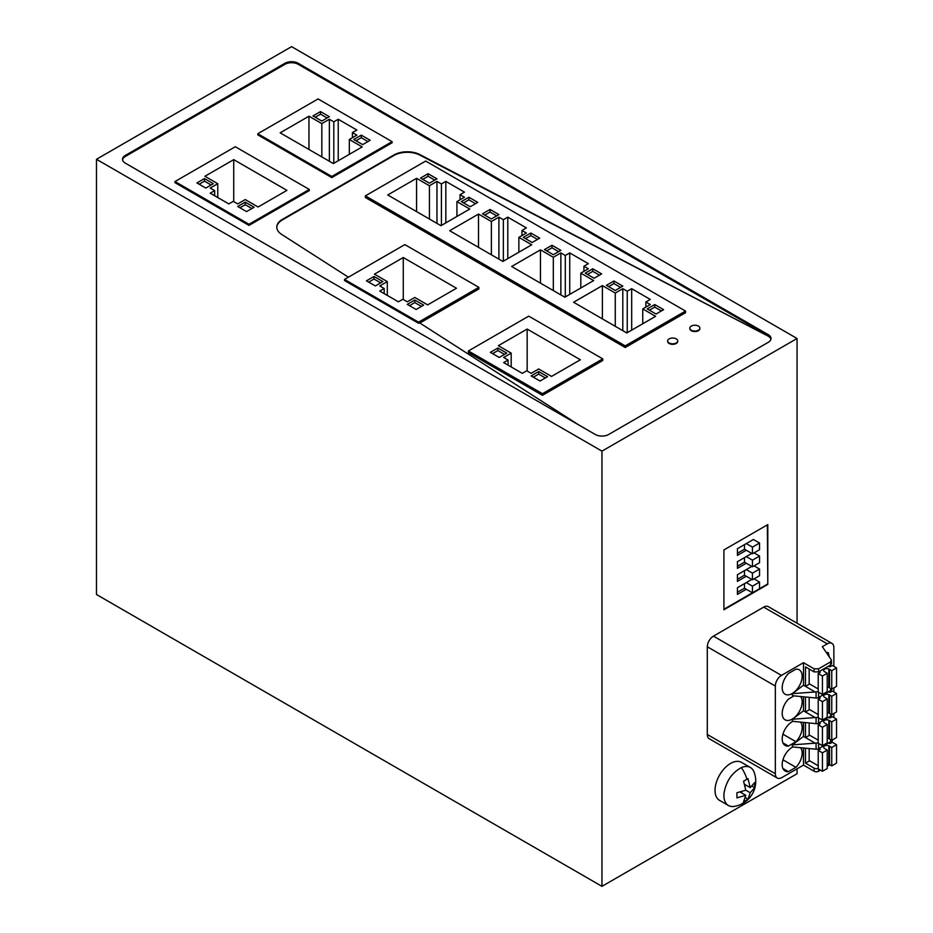 <?xml version="1.0" encoding="UTF-8"?>
<svg xmlns="http://www.w3.org/2000/svg" width="933" height="933" viewBox="0 0 933 933"><rect width="100%" height="100%" fill="white"/><g stroke="black" fill="none" stroke-linecap="round" stroke-linejoin="round"><path stroke-width="1.4" d="M797.062 768.804L797.062 773.714L601.96 886.35L96.472 594.508L96.472 159.286L291.574 46.65L797.062 338.492L797.062 623.244M797.062 338.492L601.96 451.14L601.96 886.35M723.903 609.762L723.903 549.957L767.801 524.614L767.801 584.42L723.903 609.762M833.857 666.349L833.857 647.642A9.318 5.376 120 0 0 831.933 643.373L768.349 606.66A9.318 5.376 120 0 0 763.684 607.126L713.453 636.131A8.689 5.015 120 0 0 707.307 646.767L707.307 734.481A9.307 5.376 120 0 0 709.243 738.738L777.259 778.005A9.307 5.376 120 0 0 781.912 777.551L803.488 765.095L814.124 771.241A3.137 1.808 -0 0 0 818.568 771.241L820.469 770.133M740.44 804.584A25.471 25.471 0 0 0 753.969 771.871A21.949 12.677 120 0 0 750.4 767.497L741.525 762.378A21.949 12.677 120 0 0 730.551 763.462A21.949 12.677 120 0 0 715.04 790.344A21.949 12.677 120 0 0 719.576 800.397L728.451 805.517A21.949 12.677 120 0 0 734.014 806.427A25.471 25.471 0 0 0 740.44 804.584A25.471 16.397 -113.5 0 0 744.826 801.132L743.578 801.715L745.794 795.313L736.93 797.867L736.93 792.747L745.794 790.193L750.237 792.747L748.009 799.149L745.374 797.622M833.857 717.547L833.857 713.465M833.857 691.948L833.857 687.866M830.627 743.239A9.318 5.376 120 0 0 832.737 739.717M792.397 693.662L792.397 695.715L816.072 698.024L816.072 691.889L792.397 693.662L803.488 685.219L803.488 662.687L781.469 675.399A8.689 5.015 120 0 0 775.335 686.047L775.335 773.749A9.307 5.376 120 0 0 777.259 778.005M803.488 662.687L814.124 668.833L818.568 668.833L830.638 661.859L831.338 659.923L831.548 663.655M831.338 659.923L822.335 646.686L827.268 643.84A9.318 5.376 120 0 1 831.933 643.373M827.221 766.238L829.787 764.757M828.189 691.948L830.148 692.309L832.318 691.061L836.528 693.487L831.746 696.251L831.746 714.69L836.528 711.926L836.528 693.487M827.221 712.66A3.137 1.808 -0 0 1 828.842 713.069L829.53 713.407L829.53 694.98L831.746 696.251M829.53 713.407L831.746 714.69M828.842 713.069L828.842 694.642L829.53 694.98M828.842 694.642A3.137 1.808 -0 0 0 825.495 694.385A3.137 1.808 -0 0 0 823.687 696.03A3.137 1.808 -0 0 0 824.422 697.196L827.221 698.875L822.428 701.639L822.428 720.066L818.218 717.629L818.218 699.202L822.428 701.639M822.428 720.066L827.221 717.302L827.221 698.875M818.218 699.202L820.212 698.047L819.582 696.916M828.189 717.547L830.148 717.92L832.318 716.661L836.528 719.098L831.746 721.862L831.746 740.289L836.528 737.525L836.528 719.098M827.221 738.26A3.137 1.808 -0 0 1 828.842 738.679L829.53 739.006L829.53 720.579L831.746 721.862M829.53 739.006L831.746 740.289M828.842 738.679L828.842 720.241L829.53 720.579M828.842 720.241A3.137 1.808 -0 0 0 825.495 719.984A3.137 1.808 -0 0 0 823.687 721.629A3.137 1.808 -0 0 0 824.422 722.795L827.221 724.475L822.428 727.239L822.428 745.665L818.218 743.239L818.218 724.801L822.428 727.239M822.428 745.665L827.221 742.901L827.221 724.475M818.218 724.801L820.212 723.646L819.582 722.515M818.218 750.4L822.428 752.838L822.428 771.264L818.218 768.839L818.218 750.4L820.212 749.246L819.582 748.114M827.221 763.87A3.137 1.808 -0 0 1 828.842 764.279L828.842 745.84A3.137 1.808 -0 0 0 825.495 745.584A3.137 1.808 -0 0 0 823.687 747.228A3.137 1.808 -0 0 0 824.422 748.394L827.221 750.074L827.221 768.5L822.428 771.264M827.221 750.074L822.428 752.838M828.842 764.279L829.53 764.605L829.53 746.178L831.746 747.461L831.746 765.888L829.53 764.605M828.842 745.84L829.53 746.178M831.746 765.888L836.528 763.124L836.528 744.697L831.746 747.461M836.528 744.697L832.318 742.26L830.148 743.519L828.189 743.146M818.218 714.561L809.168 709.337L809.168 697.418M818.218 740.161L809.168 734.936L809.168 723.017M818.218 765.76L809.168 760.535L809.168 748.628M816.072 749.234L816.072 743.088L792.397 744.872L792.397 746.913L816.072 749.234A3.137 1.808 -0 0 0 818.568 748.709L830.638 741.735A3.137 1.808 -0 0 0 831.548 740.452L831.548 740.172M816.072 723.635L816.072 717.489L792.397 719.261L792.397 721.314L816.072 723.635A3.137 1.808 -0 0 0 818.568 723.11L830.638 716.136A3.137 1.808 -0 0 0 831.548 714.853L831.548 714.573M828.189 666.349L830.148 666.71L832.318 665.462L836.528 667.888L831.746 670.652L831.746 689.09L836.528 686.326L836.528 667.888M827.221 687.061A3.137 1.808 -0 0 1 828.842 687.469L829.53 687.808L829.53 669.369L831.746 670.652M829.53 687.808L831.746 689.09M828.842 687.469L828.842 669.043L829.53 669.369M828.842 669.043A3.137 1.808 -0 0 0 825.495 668.786A3.137 1.808 -0 0 0 823.687 670.43A3.137 1.808 -0 0 0 824.422 671.585L827.221 673.264L822.428 676.028L822.428 694.467L818.218 692.029L818.218 673.603L822.428 676.028M822.428 694.467L827.221 691.703L827.221 673.264M818.218 673.603L820.212 672.448L819.582 671.317M816.072 698.024A3.137 1.808 -0 0 0 818.568 697.511L830.638 690.537A3.137 1.808 -0 0 0 831.548 689.254L831.548 688.974M816.072 691.889A3.137 1.808 -0 0 0 818.218 691.528M805.482 697.044L805.482 711.972L809.611 709.593M816.072 717.489A3.137 1.808 -0 0 0 818.218 717.139M805.482 722.643L805.482 737.571L809.611 735.192M816.072 743.088A3.137 1.808 -0 0 0 818.218 742.738M814.124 771.241L814.124 768.162L805.482 763.171L805.482 748.243M805.482 763.171L809.611 760.792M814.124 768.162A3.137 1.808 -0 0 0 818.218 768.337M829.309 656.937L828.247 652.564L826.23 652.424M815.01 743.076L803.488 736.417L803.488 722.445M815.01 717.477L803.488 710.818L803.488 696.846M818.218 688.962L809.168 683.737L809.168 669.043M815.01 691.878L805.482 686.373L809.611 683.994M782.939 768.5L788.42 771.661A14.112 8.14 -60 0 1 787.394 771.696A14.112 8.14 -60 0 1 785.12 771.043A14.112 8.14 -60 0 1 783.09 759.322A14.112 8.14 -60 0 1 792.817 746.96M788.42 771.661L795.942 767.323L782.939 759.812M800.572 747.753A14.112 8.14 -60 0 1 795.942 767.323M800.572 696.543A14.112 8.14 120 0 1 798.438 712.975A14.112 8.14 120 0 1 785.12 719.833A14.112 8.14 120 0 1 788.42 699.12L794.03 695.878M787.394 694.887A14.112 8.14 -60 0 1 785.12 694.234A14.112 8.14 -60 0 1 788.42 673.521L795.942 669.171A14.112 8.14 -60 0 1 796.957 669.148A14.112 8.14 -60 0 1 799.231 669.801A14.112 8.14 -60 0 1 800.164 684.309A14.112 8.14 -60 0 1 787.394 694.887M792.817 721.361A14.112 8.14 -60 0 0 783.09 733.723A14.112 8.14 -60 0 0 785.12 745.432A14.112 8.14 -60 0 0 787.394 746.085A14.112 8.14 -60 0 0 788.42 746.062L782.939 742.901M800.572 722.142A14.112 8.14 -60 0 1 795.942 741.712L782.939 734.213M788.42 746.062L795.942 741.712M792.397 719.261L803.488 710.818M792.397 744.872L803.488 736.417M803.488 765.095L803.488 748.044M803.488 685.219L805.482 686.373L805.482 666.908L814.124 671.9L818.568 671.9L830.638 664.937L830.638 661.859M831.338 662.99L830.638 664.937M504.543 354.4L497.895 350.551L492.566 353.63M545.339 377.947L538.691 374.11L533.361 377.177M434.755 180.104L428.095 176.267L422.777 179.346M496.694 215.873L490.047 212.036L484.728 215.103M558.645 251.642L551.986 247.793L546.668 250.872M620.585 287.399L613.937 283.562L608.619 286.629M475.538 203.662L468.891 199.825L463.573 202.893M537.49 239.419L530.842 235.583L525.512 238.661M599.429 275.188L592.782 271.351L587.463 274.419M661.38 310.957L654.733 307.109L649.403 310.188M211.115 184.991L204.467 181.142L199.137 184.221M251.91 208.537L245.251 204.7L239.933 207.767M367.952 141.536L361.293 137.699L355.974 140.778M327.156 117.99L320.509 114.153L315.179 117.22M380.652 282.874L374.005 279.025L368.687 282.104M421.448 306.421L414.8 302.584L409.47 305.651M511.191 353.117L503.657 357.467L508.088 360.033L503.657 362.587L522.282 373.34L526.713 370.786L531.145 373.34L538.691 368.99L551.543 376.407L580.373 359.776L527.157 329.057L498.339 345.688L511.191 353.117L511.191 366.937M508.088 360.033L508.088 365.153M527.157 329.057L527.157 371.031M497.895 347.997L490.35 352.347L499.225 357.467L506.759 353.117L497.895 347.997L497.895 350.551M538.691 371.544L531.145 375.906L540.02 381.026L547.554 376.664L538.691 371.544L538.691 374.11M428.095 173.713L420.561 178.063L429.425 183.183L436.971 178.833L428.095 173.713L428.095 176.267M490.047 209.47L482.501 213.82L491.376 218.94L498.91 214.59L490.047 209.47L490.047 212.036M551.986 245.239L544.452 249.589L553.316 254.709L560.861 250.359L551.986 245.239L551.986 247.793M613.937 280.996L606.392 285.346L615.267 290.466L622.801 286.116L613.937 280.996L613.937 283.562M468.891 197.26L461.357 201.61L470.22 206.729L477.766 202.379L468.891 197.26L468.891 199.825M530.842 233.028L523.296 237.379L532.172 242.498L539.706 238.148L530.842 233.028L530.842 235.583M592.782 268.786L585.248 273.136L594.111 278.256L601.657 273.905L592.782 268.786L592.782 271.351M654.733 304.555L647.187 308.905L656.062 314.024L663.596 309.674L654.733 304.555L654.733 307.109M456.925 201.61L464.459 197.26L460.027 194.705L464.459 192.14L445.834 181.387L441.402 183.953L436.971 181.387L429.425 185.737L416.573 178.32L387.743 194.962L440.959 225.681L469.777 209.039L456.925 201.61L456.925 216.456M460.027 194.705L460.027 199.825M445.834 181.387L445.834 222.859M441.402 183.953L441.402 225.424M436.971 181.387L436.971 223.372M429.425 185.737L429.425 219.022M416.573 178.32L416.573 211.593M518.865 237.379L526.399 233.028L521.967 230.463L526.399 227.909L507.785 217.156L503.342 219.71L498.91 217.156L491.376 221.506L478.512 214.077L449.694 230.719L502.899 261.438L531.728 244.796L518.865 237.379L518.865 252.225M521.967 230.463L521.967 235.583M507.785 217.156L507.785 258.628M503.342 219.71L503.342 261.182M498.91 217.156L498.91 259.141M491.376 221.506L491.376 254.791M478.512 214.077L478.512 247.362M580.816 273.136L588.35 268.786L583.918 266.232L588.35 263.666L569.725 252.913L565.293 255.479L560.861 252.913L553.316 257.263L540.464 249.846L511.634 266.488L564.85 297.207L593.668 280.565L580.816 273.136L580.816 287.994M583.918 266.232L583.918 271.351M569.725 252.913L569.725 294.385M565.293 255.479L565.293 296.951M560.861 252.913L560.861 294.898M553.316 257.263L553.316 290.548M540.464 249.846L540.464 283.119M642.755 308.905L650.289 304.555L645.858 301.989L650.289 299.435L631.676 288.682L627.233 291.236L622.801 288.682L615.267 293.032L602.403 285.603L573.585 302.245L626.789 332.964L655.619 316.334L642.755 308.905L642.755 323.751M645.858 301.989L645.858 307.109M631.676 288.682L631.676 330.154M627.233 291.236L627.233 332.708M622.801 288.682L622.801 330.667M615.267 293.032L615.267 326.317M602.403 285.603L602.403 318.888M217.762 183.708L210.228 188.058L214.66 190.612L210.228 193.178L228.853 203.93L233.285 201.365L237.717 203.93L245.251 199.58L258.114 206.998L286.932 190.367L233.728 159.636L204.91 176.279L217.762 183.708L217.762 197.528M214.66 190.612L214.66 195.732M233.728 159.636L233.728 201.621M204.467 178.588L196.921 182.938L205.796 188.058L213.33 183.708L204.467 178.588L204.467 181.142M245.251 202.134L237.717 206.485L246.58 211.604L254.126 207.254L245.251 202.134L245.251 204.7M349.327 139.495L356.861 135.145L352.429 132.579L356.861 130.025L338.236 119.272L333.804 121.826L329.372 119.272L321.838 123.623L308.975 116.193L280.157 132.836L333.361 163.555L362.179 146.913L349.327 139.495L349.327 154.342M352.429 132.579L352.429 137.699M338.236 119.272L338.236 160.744M333.804 121.826L333.804 163.298M329.372 119.272L329.372 161.257M321.838 123.623L321.838 156.907M308.975 116.193L308.975 149.478M361.293 135.145L353.759 139.495L362.634 144.615L370.168 140.265L361.293 135.145L361.293 137.699M320.509 111.587L312.963 115.937L321.838 121.057L329.372 116.707L320.509 111.587L320.509 114.153M387.3 281.591L379.766 285.941L384.198 288.495L379.766 291.061L398.391 301.814L402.823 299.248L407.255 301.814L414.8 297.464L427.652 304.881L456.482 288.25L403.266 257.52L374.448 274.162L387.3 281.591L387.3 295.411M384.198 288.495L384.198 293.615M403.266 257.52L403.266 299.505M374.005 276.471L366.459 280.821L375.334 285.941L382.868 281.591L374.005 276.471L374.005 279.025M414.8 300.018L407.255 304.368L416.13 309.488L423.664 305.138L414.8 300.018L414.8 302.584M741.642 792.91L741.642 791.709M746.073 785.224L745.035 785.831M602.741 358.867L542.435 393.679L542.435 395.312L602.741 360.5L602.741 358.867L528.731 316.135L468.424 350.948L542.435 393.679M698.409 326.084A5.015 2.892 -0 0 0 692.939 325.454A5.015 2.892 -0 0 0 689.837 328.124A5.015 2.892 -0 0 0 691.306 330.177A5.015 2.892 -0 0 0 696.776 330.807A5.015 2.892 -0 0 0 699.878 328.124A5.015 2.892 -0 0 0 698.409 326.084M676.238 338.877A5.015 2.892 -0 0 0 670.769 338.247A5.015 2.892 -0 0 0 667.666 340.93A5.015 2.892 -0 0 0 669.136 342.971A5.015 2.892 -0 0 0 674.606 343.601A5.015 2.892 -0 0 0 677.708 340.93A5.015 2.892 -0 0 0 676.238 338.877M685.522 311.062L425.681 161.047L365.374 195.86L625.215 345.886L685.522 311.062L685.522 312.707L625.215 347.519L625.215 345.886M309.313 189.457L249.006 224.27L249.006 225.389L309.313 190.577L309.313 189.457L235.303 146.726L174.996 181.538L249.006 224.27M331.786 177.597L257.788 134.865L257.788 133.746L318.083 98.933L392.093 141.653L392.093 142.784L331.786 177.597L331.786 176.477L392.093 141.653M257.788 133.746L331.786 176.477M419.862 323.028L478.851 288.973L478.851 287.341L418.544 322.153L418.544 323.273L344.534 280.553L344.534 279.422L418.544 322.153M478.851 287.341L404.84 244.609L344.534 279.422M752.033 786.111L754.669 787.627L750.237 792.747M754.669 787.627L754.669 782.507L750.237 787.627L744.651 784.408M750.237 787.627L748.009 778.67L743.578 781.224L745.794 790.193M745.794 795.313L740.219 792.082M748.009 799.149L744.826 801.132M468.424 350.948L468.424 352.592L542.435 395.312M689.86 328.381A5.015 2.892 -0 0 0 689.837 328.638A5.015 2.892 -0 0 0 691.306 330.69A5.015 2.892 -0 0 0 696.776 331.32A5.015 2.892 -0 0 0 699.878 328.638A5.015 2.892 -0 0 0 699.855 328.381M667.69 341.186A5.015 2.892 -0 0 0 667.666 341.443A5.015 2.892 -0 0 0 669.136 343.484A5.015 2.892 -0 0 0 674.606 344.114A5.015 2.892 -0 0 0 677.708 341.443A5.015 2.892 -0 0 0 677.685 341.186M365.374 195.86L365.374 197.504L625.215 347.519M174.996 181.538L174.996 182.67L249.006 225.389M579.276 425.238L419.442 322.76L418.544 323.273M348.394 277.194L281.614 234.381A18.812 10.858 180 0 1 276.786 227.116A18.812 10.858 180 0 1 282.302 219.43L393.959 154.96A18.812 10.858 180 0 1 419.85 154.575L768.244 336.195A9.412 5.435 -0 0 1 770.903 339.262M276.798 227.372A18.812 10.858 180 0 1 282.302 219.943L393.959 155.473A18.812 10.858 180 0 1 419.85 155.088L768.244 336.195M750.4 767.497A21.949 12.677 120 0 0 741.315 767.626C731.845 772.816 726.084 781.341 724.02 793.213L723.903 795.464A21.949 12.677 120 0 0 728.451 805.517M122.573 159.8A9.412 5.435 -0 0 1 125.29 156.476L284.915 64.319A9.412 5.435 -0 0 1 298.222 64.319L768.244 335.682L768.244 334.655A9.412 5.435 -0 0 1 770.996 338.492A9.412 5.435 -0 0 1 768.244 342.329L608.619 434.498A9.412 5.435 -0 0 1 595.312 434.498L125.29 163.135A9.412 5.435 -0 0 1 122.538 159.286A9.412 5.435 -0 0 1 125.29 155.449L284.915 63.292A9.412 5.435 -0 0 1 298.222 63.292L768.244 334.655M96.472 159.286L601.96 451.14M767.358 524.871L767.801 584.42M767.358 584.163L759.544 588.676M752.418 592.793L723.903 609.249M746.295 550.237L752.453 553.794L759.544 549.7L759.544 543.041L753.386 539.484L737.432 548.709L737.432 555.357L746.295 550.237L744.476 549.187L744.476 544.639M751.788 553.421L737.432 561.713L737.432 568.36L746.295 563.24L744.476 562.191L744.476 557.642M751.788 566.424L737.432 574.716L737.432 581.376L746.295 576.256L744.476 575.194L744.476 570.646M751.788 579.428L737.432 587.72L737.432 594.379L746.295 589.259L744.476 588.198L744.476 583.65M737.432 553.257L744.476 549.187M759.544 543.041L752.453 547.135L746.295 543.589M746.295 563.24L752.453 566.798L759.544 562.704L759.544 556.045L752.453 560.15L746.295 556.593M759.544 556.045L754.051 552.872M737.432 566.261L744.476 562.191M746.295 576.256L752.453 579.801L759.544 575.708L759.544 569.048L752.453 573.154L746.295 569.596M759.544 569.048L754.051 565.876M737.432 579.265L744.476 575.194M746.295 589.259L752.453 592.817L759.544 588.711L759.544 582.064L752.453 586.157L746.295 582.6M759.544 582.064L754.051 578.88M737.432 592.268L744.476 588.198M752.453 553.794L752.453 547.135M752.453 566.798L752.453 560.15M752.453 579.801L752.453 573.154M752.453 592.817L752.453 586.157M713.453 636.131L781.469 675.399M763.684 607.126L827.268 643.84M707.307 646.767L775.335 686.047M707.307 734.481L775.335 773.749M830.638 741.735L830.638 739.647M818.568 748.709L818.568 743.438M830.638 716.136L830.638 714.048M818.568 723.11L818.568 717.827M830.638 690.537L830.638 688.449M818.568 697.511L818.568 692.228M818.568 771.241L818.568 769.037M818.568 671.9L818.568 668.833M814.124 671.9L814.124 668.833M741.315 767.626A25.471 16.397 66.5 0 1 747.006 779.382M125.29 156.476L125.29 155.449M284.915 64.319L284.915 63.292M298.222 64.319L298.222 63.292"/></g></svg>
